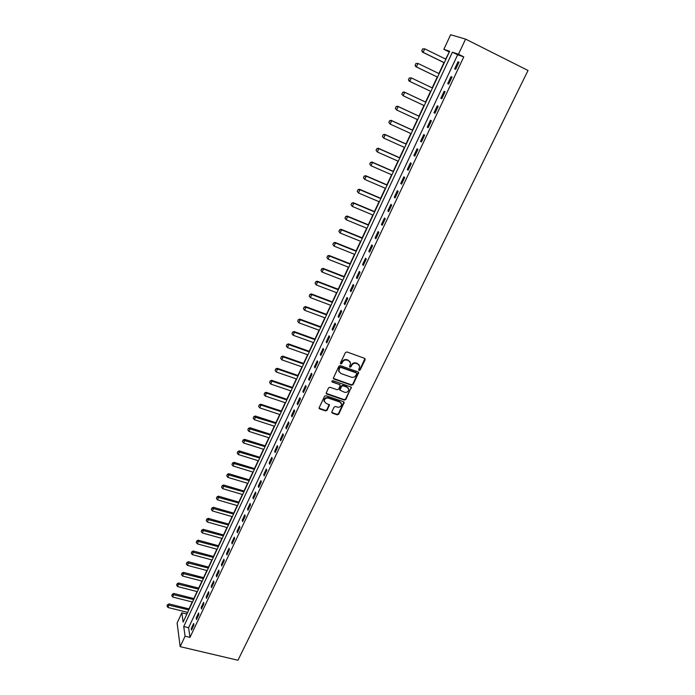 <?xml version="1.0" encoding="UTF-8"?>
<svg xmlns="http://www.w3.org/2000/svg" width="695" height="695" viewBox="0 0 695 695"><rect width="100%" height="100%" fill="white"/><g stroke="black" fill="none" stroke-linecap="round" stroke-linejoin="round"><path stroke-width="1.04" d="M359.124 370.452L360.132 370.018L365.153 359.689L364.64 358.359L346.892 351.939L345.424 352.565L340.437 362.998L340.802 363.928L341.827 363.494L342.47 362.147C343.573 360.314 345.128 359.654 347.135 360.149L348.621 360.679L350.601 363.146L349.559 366.665L349.993 367.203L351.01 366.769L351.653 365.431C352.756 363.607 354.311 362.938 356.309 363.433L357.786 363.963L359.732 366.378L358.698 369.931L359.124 370.452M358.698 369.94L359.862 369.584L364.945 358.533M340.368 363.398L341.566 363.059L342.209 361.713L342.47 362.147M349.568 366.682L350.749 366.326L351.392 364.988L351.653 365.431M331.819 411.883L332.34 413.16L337.257 414.819L338.691 414.203L344.207 402.509L343.591 401.753L325.938 395.716L324.495 396.332L319.005 408.104L319.639 408.886L325.634 410.901L327.067 410.285L329.473 404.985L325.877 403.196L324.2 401.111C324.513 398.765 325.886 397.757 328.327 398.096L339.951 402.066L341.592 404.09C341.315 406.445 339.942 407.461 337.492 407.14L335.563 406.488L334.13 407.105L331.819 411.883M185.078 636.203L180.17 646.654L237.951 660.25L528.026 70.473L465.58 39.102L458.474 54.245L452.41 52.194L183.741 626.525L185.078 636.203L189.996 637.376L463.791 56.877L458.474 54.245M351.609 385.23L353.051 384.613L358.672 372.676L358.064 371.921L340.341 365.622L338.882 366.248L333.287 378.262L333.913 379.044L351.609 385.23L351.349 384.778L352.791 384.161L358.377 372.112M326.129 393.335L344.147 399.625L345.58 399.008L351.044 387.758L345.841 399.477L344.399 400.094L326.746 394.039L326.111 393.248L328.535 387.88L329.986 387.254L337.179 389.747L338.63 389.131L340.176 385.907L339.655 384.604L332.158 381.989M351.305 388.21L350.793 386.906L332.809 380.634L331.724 381.442M463.791 56.877L457.649 54.783L188.597 627.707L189.996 637.376M457.996 61.812L454.643 68.927L455.651 69.309L459.013 62.176L457.996 61.812L458.961 62.289M451.029 76.606L447.71 83.669L448.692 84.086L452.019 77.015L451.029 76.606L451.993 77.076M444.122 91.28L440.83 98.282L441.785 98.742L445.095 91.723L444.122 91.28L445.087 91.74M437.277 105.84L434.01 112.781L434.94 113.276L438.224 106.318L437.277 105.84M430.483 120.27L427.243 127.15L428.155 127.68L431.404 120.782L430.483 120.27M423.75 134.578L420.536 141.406L421.431 141.971L424.654 135.125L423.75 134.578M417.07 148.773L413.881 155.541L414.75 156.149L417.947 149.356L417.07 148.773M410.441 162.847L407.279 169.563L408.13 170.197L411.301 163.464L410.441 162.847M403.873 176.808L400.737 183.463L401.562 184.14L404.707 177.46L403.873 176.808M397.358 190.647L394.247 197.258L395.055 197.962L398.174 191.342L397.358 190.647M390.894 204.382L387.81 210.941L388.592 211.68L391.693 205.112L390.894 204.382M384.483 218.004L381.416 224.511L382.189 225.284L385.256 218.769L384.483 218.004M378.123 231.522L375.083 237.968L375.839 238.776L378.879 232.312L378.123 231.522M371.808 244.927L368.802 251.321L369.531 252.155L372.546 245.743L371.808 244.927M365.553 258.219L362.564 264.569L363.277 265.429L366.274 259.07L365.553 258.219M359.341 271.415L356.379 277.705L357.074 278.608L360.045 272.292L359.341 271.415M353.182 284.498L350.245 290.745L350.923 291.674L353.868 285.41L353.182 284.498M347.074 297.477L344.155 303.672L344.816 304.636L347.743 298.424L347.074 297.477M341.01 310.361L338.118 316.503L338.76 317.493L341.662 311.334L341.01 310.361M334.999 323.14L332.123 329.239L332.749 330.255L335.624 324.139L334.999 323.14M329.03 335.815L326.181 341.87L326.789 342.913L329.639 336.849L329.03 335.815M323.106 348.404L320.282 354.407L320.873 355.475L323.705 349.455L323.106 348.404M317.233 360.887L314.427 366.838L315 367.942L317.806 361.965L317.233 360.887M311.403 373.267L308.623 379.183L309.171 380.304L311.959 374.379L311.403 373.267M305.618 385.56L302.855 391.433L303.394 392.579L306.165 386.698L305.618 385.56M299.875 397.757L297.139 403.578L297.66 404.759L300.405 398.921L299.875 397.757M294.176 409.868L291.457 415.645L291.961 416.844L294.689 411.049L294.176 409.868M288.529 421.874L285.827 427.607L286.314 428.832L289.024 423.09L288.529 421.874M282.917 433.793L280.241 439.483L280.711 440.734L283.395 435.035L282.917 433.793M277.348 445.625L274.69 451.272L275.151 452.549L277.809 446.894L277.348 445.625M271.823 457.371L269.182 462.974L269.625 464.277L272.266 458.657L271.823 457.371M266.333 469.021L263.718 474.589L264.143 475.91L266.767 470.333L266.333 469.021M260.894 480.593L258.297 486.118L258.705 487.456L261.311 481.922L260.894 480.593M255.491 492.077L252.911 497.551L253.31 498.923L255.89 493.433L255.491 492.077M250.122 503.467L247.568 508.914L247.95 510.295L250.513 504.848L250.122 503.467M244.796 514.778L242.26 520.181L242.624 521.589L245.179 516.185L244.796 514.778M239.514 526.011L236.995 531.371L237.351 532.804L239.879 527.436L239.514 526.011M234.267 537.157L231.765 542.482L232.104 543.933L234.615 538.599L234.267 537.157M229.063 548.225L226.57 553.507L226.9 554.975L229.393 549.684L229.063 548.225M223.894 559.206L221.418 564.453L221.74 565.947L224.216 560.691L223.894 559.206M218.76 570.109L216.31 575.321L216.605 576.833L219.064 571.62L218.76 570.109M213.66 580.942L211.228 586.111L211.515 587.64L213.956 582.462L213.66 580.942M208.604 591.688L206.189 596.823L206.467 598.369L208.882 593.235L208.604 591.688M203.583 602.356L201.185 607.456L201.446 609.029L203.852 603.92L203.583 602.356M198.596 612.955L196.216 618.011L196.468 619.601L198.848 614.536L198.596 612.955M193.644 623.476L191.281 628.497L191.516 630.104L193.888 625.074L193.644 623.476M449.318 51.951L445.625 59.075M443.966 62.62L438.875 73.531M437.251 77.015L432.177 87.874M430.579 91.297L425.548 102.069M423.959 105.492L418.981 116.143M417.382 119.566L412.465 130.113M410.867 133.536L406.002 143.961M404.403 147.383L399.59 157.696M397.992 161.127L393.231 171.326M391.624 174.758L386.915 184.844M385.317 188.275L380.652 198.257M379.053 201.689L374.449 211.567M372.841 214.998L368.281 224.772M366.682 228.203L362.165 237.864M360.566 241.304L356.101 250.869M354.493 254.301L350.08 263.761M348.473 267.201L344.112 276.558M342.505 279.998L338.187 289.25M336.58 292.691L332.306 301.856M330.698 305.296L326.468 314.357M324.86 317.797L320.673 326.763M319.066 330.203L314.931 339.082M313.323 342.522L309.223 351.296M307.616 354.745L303.559 363.424M301.951 366.873L297.947 375.465M296.339 378.905L292.369 387.41M290.762 390.851L286.835 399.269M285.228 402.709L281.336 411.04M279.729 414.481L275.88 422.725M274.273 426.165L270.468 434.314M268.861 437.763L265.099 445.834M263.492 449.274L259.765 457.258M258.158 460.698L254.466 468.604M252.867 472.044L249.21 479.863M247.611 483.303L243.997 491.044M242.39 494.484L238.811 502.146M237.212 505.578L233.668 513.162M232.069 516.602L228.559 524.1M226.961 527.54L223.495 534.968M221.887 538.399L218.456 545.749M216.857 549.189L213.461 556.46M211.862 559.892L208.5 567.094M206.893 570.526L203.565 577.649M201.967 581.081L198.674 588.135M197.076 591.567L193.818 598.551M192.211 601.974L188.988 608.889M187.389 612.312L186.686 614.502M180.17 646.654L177.112 622.998L181.847 612.808L183.133 622.103L449.639 51.256L443.862 49.31L450.629 34.75L465.58 39.102M186.608 613.989L181.847 612.808M448.996 51.847L443.862 49.31M457.649 54.783L452.41 52.194M188.597 627.707L183.741 626.525M440.83 98.282L441.785 98.742M434.01 112.781L434.966 113.224M427.243 127.15L428.198 127.593M420.536 141.406L421.491 141.841M413.881 155.541L414.837 155.967M407.279 169.563L408.234 169.98M400.737 183.463L401.693 183.88M394.247 197.258L395.194 197.667M387.81 210.941L388.757 211.341M381.416 224.511L382.372 224.902M375.083 237.968L376.03 238.35M368.802 251.321L369.749 251.703M362.564 264.569L363.511 264.943M356.379 277.705L357.326 278.078M350.245 290.745L351.184 291.101M344.155 303.672L345.094 304.028M338.118 316.503L339.056 316.859M332.123 329.239L333.061 329.586M326.181 341.87L327.119 342.209M320.282 354.407L321.212 354.737M314.427 366.838L315.356 367.168M308.623 379.183L309.553 379.505M302.855 391.433L303.785 391.745M297.139 403.578L298.068 403.891M291.457 415.645L292.387 415.949M285.827 427.607L286.748 427.911M280.241 439.483L281.162 439.779M274.69 451.272L275.611 451.568M269.182 462.974L270.103 463.261M263.718 474.589L264.639 474.867M258.297 486.118L259.209 486.387M252.911 497.551L253.823 497.828M247.568 508.914L248.48 509.174M242.26 520.181L243.172 520.442M236.995 531.371L237.898 531.632M231.765 542.482L232.669 542.734M226.57 553.507L227.482 553.75M221.418 564.453L222.331 564.696M216.31 575.321L217.214 575.556M211.228 586.111L212.131 586.345M206.189 596.823L207.084 597.048M201.185 607.456L202.08 607.682M196.216 618.011L197.111 618.237M191.281 628.497L192.176 628.714M359.176 364.971L357.786 363.963M351.392 364.988C352.495 363.172 354.042 362.503 356.04 362.998L357.517 363.528M350.054 361.73L348.621 360.679M342.209 361.713C343.313 359.88 344.868 359.219 346.875 359.715L348.36 360.245M333.305 378.375L351.349 384.778M356.691 373.814L356.335 372.894L340.776 367.377L339.751 367.811L338.76 370.956L340.75 373.458L351.375 377.203C353.364 377.689 354.91 377.029 356.005 375.222L356.691 373.814M339.012 371.894L338.83 368.784L339.499 367.377L340.524 366.934L356.066 372.451M340.011 384.813L331.915 381.538M344.607 392.319C347.092 392.64 348.464 391.606 348.725 389.209L347.092 387.193L343 385.768L341.558 386.385L339.907 390.138L344.607 392.319M348.291 388.071L347.092 387.193M339.916 390.225L339.751 389.148L341.297 385.934L342.748 385.308L346.831 386.733M351.044 387.758L351.131 387.106M341.193 402.978L339.951 402.066M324.339 401.736L323.966 400.641C324.278 398.296 325.651 397.297 328.092 397.627L339.699 401.597M319.014 408.165L325.399 410.432L326.832 409.815L329.23 404.438M331.724 412.456L337.014 414.342L338.439 413.725L343.938 401.962M422.569 48.902L421.874 50.7L422.569 48.902L424.723 48.824L423.107 52.342L444.296 62.706M421.874 50.7L423.107 52.342L422.456 52.108L444.27 62.767M445.921 59.223L424.723 48.824L422.682 48.937M421.761 50.657L422.456 52.108M415.871 63.506L418.008 63.445L416.401 66.929L437.563 77.128L415.766 66.668L416.401 66.929L415.176 65.295L415.975 63.549L415.176 65.295M439.179 73.679L418.008 63.445L415.975 63.549M415.071 65.252L415.766 66.668M409.225 77.988L411.344 77.936L409.755 81.402L430.883 91.436L409.138 81.106L409.755 81.402L408.53 79.769L409.329 78.04L408.53 79.769M432.481 88.013L411.344 77.936L409.329 78.04M408.425 79.717L409.138 81.106M425.853 102.217L404.134 92.001L404.733 92.313L403.161 95.754L424.263 105.631M401.945 94.12L403.161 95.754L401.84 94.068L402.735 92.409L401.84 94.068M425.844 102.235L404.733 92.313L402.735 92.409M402.631 92.357L404.134 92.001M419.285 116.291L397.592 106.239L398.183 106.578L396.619 109.984L417.686 119.705M395.412 108.359L396.619 109.984L395.316 108.307L396.193 106.656L395.316 108.307M419.259 116.343L398.183 106.578L396.193 106.656M396.089 106.604L397.592 106.239M412.769 130.243L391.111 120.357L391.685 120.722L390.138 124.101L411.171 133.666M388.931 122.485L390.138 124.101L388.835 122.424L389.608 120.73L388.835 122.424M412.726 130.33L391.685 120.722L389.704 120.791M389.608 120.73L391.111 120.357M406.306 144.091L384.683 134.361L385.238 134.752L383.701 138.097L404.698 147.522M382.502 136.489L383.701 138.097L382.406 136.428L383.18 134.752L382.406 136.428M406.254 144.204L385.238 134.752L383.266 134.813M383.18 134.752L384.683 134.361M399.886 157.835L378.297 148.252L378.844 148.661L377.324 151.988L398.287 161.257M376.125 150.381L377.324 151.988L376.038 150.311L376.89 148.721L376.038 150.311M399.825 157.974L378.844 148.661L376.89 148.721M376.794 148.652L378.297 148.252M393.526 171.457L371.973 162.031L372.503 162.465L370.991 165.758L391.928 174.888M369.801 164.168L370.991 165.758L369.714 164.089L370.557 162.517L369.714 164.089M393.448 171.622L372.503 162.465L370.557 162.517M370.47 162.448L371.973 162.031M387.219 184.974L365.692 175.696L366.213 176.156L364.71 179.423L385.612 188.406M363.528 177.833L364.71 179.423L363.442 177.764L364.189 176.122L363.442 177.764M387.124 185.174L366.213 176.156L364.276 176.2M364.189 176.122L365.692 175.696M380.956 198.388L359.471 189.257L359.975 189.735L358.481 192.984L379.348 201.819M357.299 191.403L358.481 192.984L357.221 191.316L358.047 189.778L357.221 191.316M380.851 198.605L359.975 189.735L358.047 189.778M357.96 189.7L359.471 189.257M374.744 211.688L353.295 202.705L353.781 203.209L352.304 206.432L373.137 215.129M351.131 204.851L352.304 206.432L351.044 204.764L351.783 203.157L351.044 204.764M374.622 211.94L353.781 203.209L351.87 203.244M351.783 203.157L353.295 202.705M368.576 224.893L347.161 216.049L347.639 216.579L346.18 219.768L366.977 228.325M345.007 218.195L346.18 219.768L344.929 218.108L345.736 216.605L344.929 218.108M368.454 225.171L347.639 216.579L345.736 216.605M345.658 216.519L347.161 216.049M362.469 237.985L341.08 229.289L341.549 229.837L340.098 233.007L360.861 241.426M338.925 231.444L340.098 233.007L338.847 231.348L339.655 229.854L338.847 231.348M362.321 238.289L341.549 229.837L339.655 229.854M339.577 229.767L341.08 229.289M356.396 250.982L335.051 242.425L335.503 242.998L334.06 246.134L354.789 254.422M332.896 244.579L334.06 246.134L332.827 244.484L333.548 242.911L332.827 244.484M356.248 251.312L335.503 242.998L333.617 243.007M333.548 242.911L335.051 242.425M350.376 263.874L329.065 255.456L329.508 256.047L328.075 259.166L348.768 267.314M327.562 255.951L326.919 257.61L327.562 255.951L329.065 255.456M350.211 264.23L329.508 256.047L327.632 256.055M328.075 259.166L326.919 257.61M344.407 276.671L323.132 268.383L323.557 269L322.132 272.092L342.8 280.111M321.62 268.895L320.986 270.546L321.62 268.895L323.132 268.383M344.225 277.053L323.557 269L321.689 269M322.132 272.092L320.986 270.546M338.474 289.363L317.233 281.214L317.65 281.849L316.242 284.915L336.875 292.804M315.73 281.736L315.096 283.378L315.73 281.736L317.233 281.214M338.291 289.772L317.65 281.849L315.799 281.84M316.242 284.915L315.096 283.378M332.592 301.969L311.386 293.942L311.794 294.602L310.396 297.642L330.994 305.409M309.883 294.48L309.249 296.105L309.883 294.48L311.386 293.942M332.401 302.394L311.794 294.602L309.953 294.584M310.396 297.642L309.249 296.105M326.763 314.47L305.591 306.573L305.982 307.251L304.592 310.274L325.156 317.91M304.08 307.12L303.454 308.745L304.08 307.12L305.591 306.573M326.546 314.913L305.982 307.251L304.149 307.233M304.592 310.274L303.454 308.745M320.968 326.876L299.832 319.109L300.214 319.804L298.833 322.801L319.361 330.316M298.329 319.665L297.703 321.281L298.329 319.665L299.832 319.109M320.743 327.345L300.214 319.804L298.39 319.778M298.833 322.801L297.703 321.281M315.217 339.186L294.124 331.55L294.489 332.262L293.125 335.242L313.61 342.626M292.612 332.114L291.996 333.722L292.612 332.114L294.124 331.55M314.991 339.681L294.489 332.262L292.673 332.236M293.125 335.242L291.996 333.722M309.518 351.401L288.451 343.886L288.807 344.624L287.452 347.578L307.911 354.85M286.948 344.468L286.323 346.067L286.948 344.468L288.451 343.886M309.275 351.922L288.807 344.624L287 344.59M287.452 347.578L286.323 346.067M303.854 363.528L282.822 356.144L283.169 356.9L281.822 359.828L302.247 366.969M281.319 356.726L280.702 358.316L281.319 356.726L282.822 356.144M303.602 364.067L283.169 356.9L281.379 356.856M281.822 359.828L280.702 358.316M298.233 375.561L277.244 368.298L277.574 369.071L276.236 371.981L296.626 379.01M275.733 368.897L275.124 370.478L275.733 368.897L277.244 368.298M297.973 376.125L277.574 369.071L275.793 369.019M276.236 371.981L275.124 370.478M292.656 387.506L271.702 380.365L272.023 381.155L270.703 384.04L291.049 390.955M270.199 380.964L269.591 382.545L270.199 380.964L271.702 380.365M292.387 388.097L272.023 381.155L270.251 381.103M270.703 384.04L269.591 382.545M287.122 399.364L266.202 392.336L266.515 393.153L265.195 396.011L285.515 402.813M264.699 392.953L264.091 394.517L264.699 392.953L266.202 392.336M286.835 399.972L266.515 393.153L264.752 393.092M265.195 396.011L264.091 394.517M281.631 411.136L260.747 404.221L261.042 405.055L259.739 407.895L280.024 414.576M259.235 404.846L258.636 406.41L259.235 404.846L260.747 404.221M281.336 411.761L261.042 405.055L259.287 404.985M259.739 407.895L258.636 406.41M276.176 422.812L255.326 416.018L255.621 416.87L254.318 419.684L274.568 426.261M253.823 416.653L253.223 418.208L253.823 416.653L255.326 416.018M275.872 423.464L253.866 416.791M254.318 419.684L253.223 418.208M270.763 434.41L249.948 427.729L250.226 428.589L248.94 431.395L269.156 437.85M248.445 428.372L247.846 429.918L248.445 428.372L249.948 427.729M270.451 435.079L248.489 428.52M248.94 431.395L247.846 429.918M265.386 445.921L244.614 439.353L244.883 440.23L243.606 443.01L263.779 449.361M243.102 440.005L242.512 441.542L243.102 440.005L244.614 439.353M265.064 446.607L243.154 440.152M243.606 443.01L242.512 441.542M260.052 457.345L239.315 450.89L239.575 451.785L238.307 454.547L258.444 460.785M237.812 451.55L237.221 453.079L237.812 451.55L239.315 450.89M259.721 458.057L237.855 451.698M238.307 454.547L237.221 453.079M254.761 468.691L234.05 462.34L234.302 463.252L233.042 465.989L253.154 472.131M232.547 463.009L231.965 464.529L232.547 463.009L234.05 462.34M254.422 469.412L232.59 463.165M233.042 465.989L231.965 464.529M249.496 479.95L228.829 473.712L229.072 474.633L227.821 477.361L247.898 483.39M227.326 474.39L226.744 475.901L227.326 474.39L228.829 473.712M249.149 480.697L227.369 474.537M227.821 477.361L226.744 475.901M244.284 491.13L223.651 484.997L223.877 485.935L222.643 488.637L242.677 494.571M222.148 485.683L221.566 487.186L222.148 485.683L223.651 484.997M243.928 491.895L222.183 485.84M222.643 488.637L221.566 487.186M239.097 502.224L218.508 496.195L218.725 497.16L217.492 499.835L237.499 505.665M217.005 496.89L216.423 498.393L217.005 496.89L218.508 496.195M238.733 503.006L217.04 497.047M217.492 499.835L216.423 498.393M233.954 513.24L213.4 507.315L213.608 508.297L212.383 510.955L232.347 516.68M211.897 508.019L211.323 509.513L211.897 508.019L213.4 507.315M233.581 514.048L211.932 508.184M212.383 510.955L211.323 509.513M228.846 524.186L208.326 518.357L208.526 519.347L207.319 521.997L227.248 527.618M206.823 519.069L206.25 520.555L206.823 519.069L208.326 518.357M228.464 525.003L206.858 519.235M207.319 521.997L206.25 520.555M223.781 535.046L203.287 529.321L203.487 530.328L202.28 532.952L222.174 538.477M201.793 530.042L201.22 531.519L201.793 530.042L203.287 529.321M223.39 535.88L201.819 530.207M202.28 532.952L201.22 531.519M218.743 545.827L198.292 540.206L198.475 541.231L197.284 543.829L217.144 549.259M196.789 540.936L196.225 542.404L196.789 540.936L198.292 540.206M218.343 546.678L196.824 541.101M197.284 543.829L196.225 542.404M213.747 556.539L193.332 551.013L193.505 552.047L192.315 554.636L212.14 559.97M191.829 551.743L191.264 553.211L191.829 551.743L193.332 551.013M213.339 557.407L191.863 551.917M192.315 554.636L191.264 553.211M208.778 567.172L188.406 561.742L188.571 562.794L187.389 565.356L207.179 570.604M186.903 562.481L186.347 563.94L186.903 562.481L188.406 561.742M208.37 568.058L186.929 562.655M187.389 565.356L186.347 563.94M203.852 577.727L183.506 572.393L183.671 573.462L182.498 576.007L202.254 581.159M182.012 573.14L181.456 574.6L182.012 573.14L183.506 572.393M203.427 578.631L182.038 573.323M182.498 576.007L181.456 574.6M198.961 588.213L178.65 582.975L177.642 586.58L197.354 591.636M177.155 583.731L176.6 585.173L177.155 583.731L178.65 582.975M198.527 589.125L177.182 583.913M177.642 586.58L176.6 585.173M194.096 598.621L173.828 593.478L172.812 597.083L192.498 602.044M172.334 594.242L171.778 595.676L172.334 594.242L173.828 593.478M193.662 599.55L172.351 594.425M172.812 597.083L171.778 595.676M189.275 608.959L169.033 603.912L168.025 607.508L187.667 612.382M167.538 604.676L166.991 606.11L167.538 604.676L169.033 603.912M188.823 609.906L167.565 604.859M168.025 607.508L166.991 606.11M359.862 369.584L360.132 370.018M341.566 363.059L341.827 363.494M350.749 366.326L351.01 366.769M356.04 362.998L356.309 363.433M346.875 359.715L347.135 360.149M364.875 359.254L365.153 359.689M333.669 378.593L333.913 379.044M358.299 372.798L358.577 373.241M352.791 384.161L353.051 384.613M340.524 366.934L340.776 367.377M339.499 367.377L339.751 367.811M338.83 368.784L339.082 369.227M345.58 399.008L345.841 399.477M344.147 399.625L344.399 400.094M326.502 393.579L326.746 394.039M339.412 384.153L339.655 384.604M342.748 385.308L343 385.768M341.297 385.934L341.558 386.385M339.751 389.148L340.003 389.6M328.092 397.627L328.327 398.096M329.135 405.02L329.378 405.489M326.832 409.815L327.067 410.285M325.399 410.432L325.634 410.901M319.405 408.408L319.639 408.886M343.851 402.57L344.103 403.039M338.439 413.725L338.691 414.203M337.014 414.342L337.257 414.819M332.097 412.682L332.34 413.16M358.403 372.233L358.672 372.676M338.508 370.513L338.76 370.956M339.655 389.678L339.907 390.138M351.14 387.211L351.409 387.662M323.966 400.641L324.2 401.111M329.239 404.507L329.473 404.985M343.956 402.04L344.207 402.509"/></g></svg>
